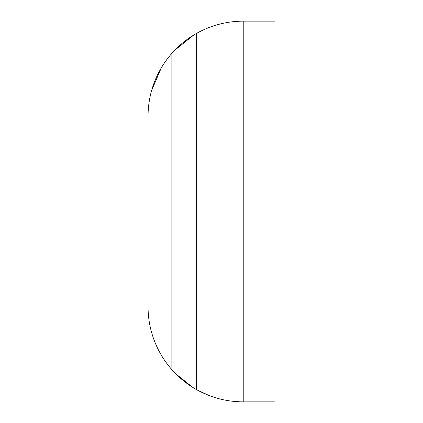 <?xml version="1.0" encoding="UTF-8"?>
<svg xmlns="http://www.w3.org/2000/svg" width="423" height="423" viewBox="0 0 423 423"><rect width="100%" height="100%" fill="white"/><g stroke="black" fill="none" stroke-linecap="round" stroke-linejoin="round"><path stroke-width="0.63" d="M243.225 21.15L243.225 401.85L274.95 401.85L274.95 21.15L243.225 21.15C226.591 21.24 210.998 25.332 196.452 33.438C187.183 38.678 178.987 45.314 171.87 53.346A95.175 95.175 0 0 0 148.05 116.325L148.05 306.675L148.05 116.325M161.285 67.913L151.64 90.422M193.797 34.993L174.715 50.263M171.87 53.346L171.87 369.654A95.175 95.175 0 0 1 148.05 306.675M171.87 369.654C178.987 377.686 187.178 384.322 196.452 389.562L196.452 33.438M208.513 395.294L196.452 389.562C210.992 397.683 226.585 401.781 243.225 401.85M192.507 387.209L175.794 373.842"/></g></svg>
